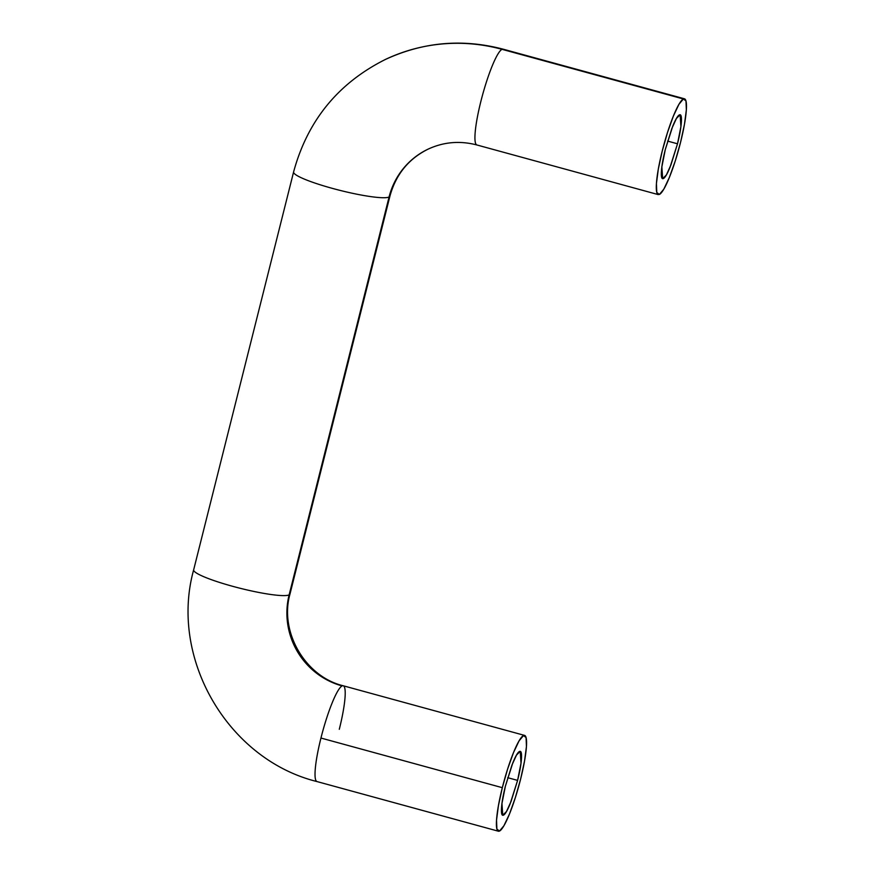 <?xml version="1.0" encoding="UTF-8"?>
<svg xmlns="http://www.w3.org/2000/svg" width="875" height="875" viewBox="0 0 875 875"><rect width="100%" height="100%" fill="white"/><g stroke="black" fill="none" stroke-linecap="round" stroke-linejoin="round"><path stroke-width="1.31" d="M289.133 594.891A49.667 6.552 -165.9 0 1 238.164 587.77A49.667 6.552 -165.9 0 1 193.67 570.336A49.667 6.552 14.1 0 0 238.164 587.77A49.667 6.552 14.1 0 0 289.133 594.891L389.069 197.017A74.495 72.92 64.5 0 1 427.689 149.33A74.495 72.92 -115.5 0 0 389.069 197.017A49.667 6.552 -165.9 0 1 338.1 189.897A49.667 6.552 -165.9 0 1 293.606 172.463A49.667 6.552 14.1 0 0 338.1 189.897A49.667 6.552 14.1 0 0 389.069 197.017L289.133 594.891A74.495 72.92 -115.5 0 0 342.114 685.923A74.495 72.92 64.5 0 1 289.133 594.891M316.564 781.342A49.667 7.755 -74.7 0 1 320.95 738.041A49.667 7.755 -74.7 0 1 342.114 685.923A49.667 7.755 105.3 0 0 320.95 738.041A49.667 7.755 105.3 0 0 317.231 781.616M476.459 144.747A49.667 7.755 -74.7 0 1 482.081 96.72A49.667 7.755 -74.7 0 1 502.02 49.328A173.819 170.144 -115.5 0 0 384.552 59.861A173.819 170.144 64.5 0 1 502.02 49.328A49.667 7.755 105.3 0 0 482.081 96.72A49.667 7.755 105.3 0 0 476.459 144.747M505.378 786.22L511.941 765.089L516.523 755.038L520.231 751.373L521.019 763.164L517.595 780.391L507.708 777.689L517.595 780.391L510.158 803.753C507.402 810.545 505.181 814.341 503.497 815.139C501.802 815.948 501.145 813.52 501.517 807.877C501.878 802.233 503.169 795.014 505.378 786.22L512.816 762.869C515.572 756.077 517.792 752.281 519.477 751.483C521.172 750.673 521.828 753.102 521.456 758.745C521.095 764.389 519.805 771.608 517.595 780.391L511.033 801.533L506.45 811.584L502.742 815.248L501.955 803.458L505.378 786.22M665.273 149.625L671.847 128.494L676.43 118.442L680.127 114.778L680.914 126.569L677.502 143.795L667.614 141.094L677.502 143.795C679.711 135.012 680.991 127.794 681.363 122.15C681.734 116.495 681.067 114.078 679.383 114.888C677.698 115.686 675.478 119.481 672.722 126.263L665.273 149.625C663.075 158.419 661.784 165.637 661.413 171.281C661.052 176.925 661.708 179.353 663.392 178.544C665.077 177.734 667.297 173.939 670.053 167.158L677.502 143.795L670.928 164.938L666.356 174.989L662.648 178.642L661.861 166.863L665.273 149.625M524.377 735.372A49.667 7.755 -74.7 0 1 520.658 778.936A49.667 7.755 -74.7 0 1 498.597 831.25A49.667 7.755 -74.7 0 1 502.316 787.686L320.95 738.041L502.316 787.686L498.433 805.623L496.53 820.159L496.902 829.095L499.494 831.053L503.913 825.748L509.491 813.98L515.364 797.541L520.658 778.936L524.541 760.998L526.444 746.462L526.072 737.527L523.48 735.569L519.061 740.873L513.483 752.642L507.609 769.081L502.316 787.686A49.667 7.755 -74.7 0 1 523.48 735.569M657.825 194.392A49.667 7.755 -74.7 0 1 663.447 146.355A49.667 7.755 -74.7 0 1 683.386 98.973L502.02 49.328L683.386 98.973L685.978 100.931L686.35 109.856L684.447 124.403L680.553 142.341L675.27 160.945L669.386 177.384L663.819 189.153L659.4 194.458L656.797 192.5L656.425 183.564L658.328 169.028L662.222 151.091L667.505 132.486L673.389 116.047L678.956 104.278L683.386 98.973M684.95 99.039A49.667 7.755 -74.7 0 1 679.328 147.077A49.667 7.755 -74.7 0 1 659.4 194.458M343.678 686A49.667 7.755 -74.7 0 1 339.292 729.302M684.502 98.809L503.136 49.175C462.503 38.511 423.194 41.967 385.219 59.544C338.045 83.256 307.508 120.728 293.595 171.97L193.659 569.844C169.039 658.416 227.894 759.555 317.012 781.572L498.378 831.206M658.273 194.611L476.908 144.977C459.889 140.525 443.57 141.936 427.973 149.198C408.537 158.889 395.85 174.541 389.922 196.164L289.986 594.038C279.191 631.947 305.331 676.725 343.23 685.77L524.595 735.405"/></g></svg>
